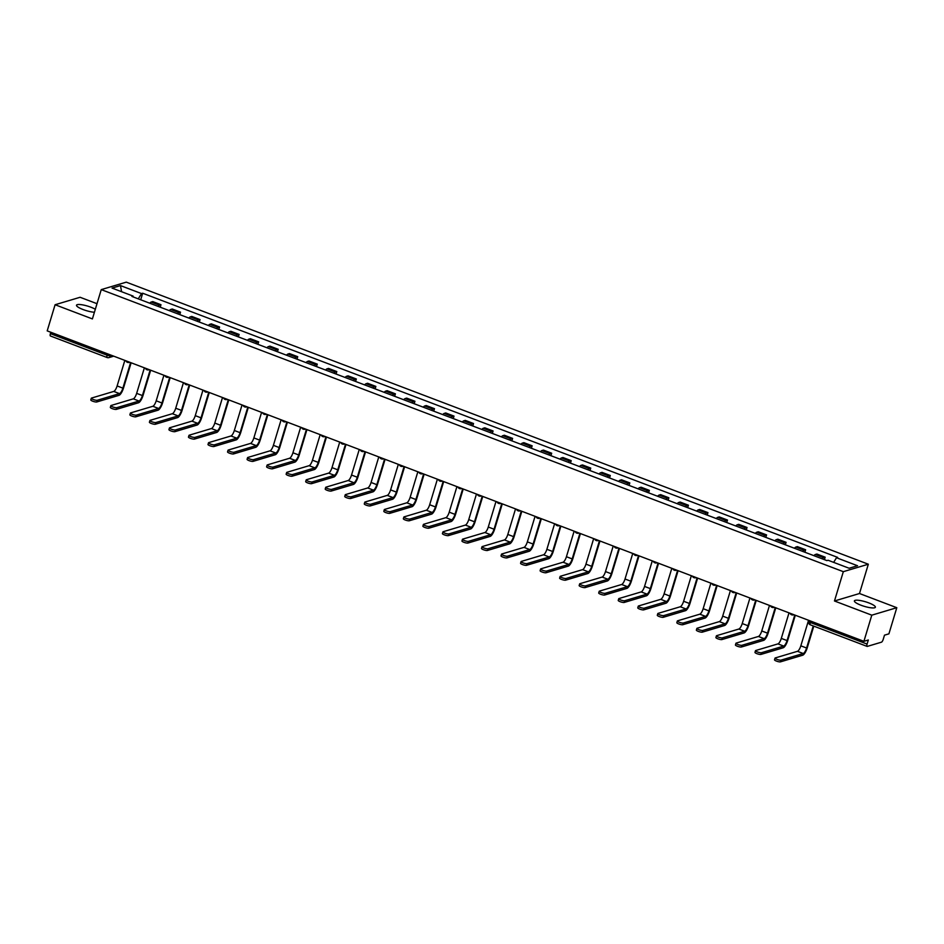 <?xml version="1.0" encoding="UTF-8"?>
<svg xmlns="http://www.w3.org/2000/svg" width="944" height="944" viewBox="0 0 944 944"><rect width="100%" height="100%" fill="white"/><g stroke="black" fill="none" stroke-linecap="round" stroke-linejoin="round"><path stroke-width="1.42" d="M95.332 309.266A10.962 2.36 16.8 0 0 90.907 307.213A10.962 2.36 16.8 0 0 76.511 305.219A10.962 2.36 16.8 0 0 83.107 309.549A10.962 2.36 16.8 0 0 94.424 312.252M860.987 605.222A10.962 2.36 16.8 0 0 875.383 607.228A10.962 2.36 16.8 0 0 868.787 602.897A10.962 2.36 16.8 0 0 854.391 600.891A10.962 2.36 16.8 0 0 860.987 605.222M97.008 303.697L80.098 297.277L55.094 304.735L47.2 330.884L863.902 641.318L871.796 615.169L896.8 607.7L859.488 593.516L868.327 564.217L126.272 282.15L101.256 289.619L843.322 571.675L834.472 600.986L871.796 615.169M896.8 607.7L888.906 633.849L884.481 635.17L883.254 639.253A2.808 0.85 110.8 0 1 881.46 642.18L867.3 646.404A2.808 0.85 110.8 0 1 867.099 646.404L810.365 624.834A2.808 0.85 -69.2 0 1 810.365 622.509L867.088 644.068A2.808 0.85 110.8 0 0 867.099 646.404M55.094 304.735L92.406 318.919L101.256 289.619M50.598 335.97A2.808 0.85 -69.2 0 1 50.398 335.97A2.808 0.85 -69.2 0 1 50.398 333.645L107.12 355.204A2.808 0.602 16.8 0 0 110.625 355.853L111.888 355.475M50.811 332.264L50.398 333.645M867.088 644.068L868.327 639.997L863.902 641.318M822.224 558.824A6.466 1.959 -69.2 0 1 823.64 557.644L825.162 557.184L816.902 554.045L815.368 554.494A6.466 1.959 110.8 0 0 813.952 555.674M824.419 559.65L825.162 557.184M802.683 551.39A6.466 1.959 -69.2 0 1 804.099 550.21L805.633 549.762L797.361 546.611L795.839 547.072A6.466 1.959 110.8 0 0 794.423 548.252M804.878 552.228L805.633 549.762M783.154 543.968A6.466 1.959 -69.2 0 1 784.57 542.788L786.092 542.328L777.832 539.189L776.298 539.649A6.466 1.959 110.8 0 0 774.882 540.829M785.349 544.806L786.092 542.328M763.613 536.546A6.466 1.959 -69.2 0 1 765.029 535.366L766.563 534.906L758.292 531.767L756.769 532.227A6.466 1.959 110.8 0 0 755.353 533.407M765.808 537.384L766.563 534.906M744.084 529.124A6.466 1.959 -69.2 0 1 745.5 527.944L747.023 527.484L738.763 524.345L737.229 524.793A6.466 1.959 110.8 0 0 735.813 525.973M746.279 529.95L747.023 527.484M724.544 521.69A6.466 1.959 -69.2 0 1 725.96 520.51L727.494 520.061L719.222 516.911L717.7 517.371A6.466 1.959 110.8 0 0 716.284 518.551M726.738 522.528L727.494 520.061M705.015 514.268A6.466 1.959 -69.2 0 1 706.431 513.088L707.953 512.627L699.693 509.489L698.159 509.949A6.466 1.959 110.8 0 0 696.743 511.129M707.209 515.105L707.953 512.627M685.474 506.845A6.466 1.959 -69.2 0 1 686.89 505.665L688.424 505.205L680.152 502.066L678.63 502.527A6.466 1.959 110.8 0 0 677.214 503.707M687.669 507.683L688.424 505.205M665.945 499.423A6.466 1.959 -69.2 0 1 667.361 498.243L668.883 497.783L660.623 494.644L659.101 495.093A6.466 1.959 110.8 0 0 657.673 496.273M668.14 500.249L668.883 497.783M646.404 491.989A6.466 1.959 -69.2 0 1 647.82 490.809L649.354 490.361L641.082 487.21L639.56 487.67A6.466 1.959 110.8 0 0 638.144 488.85M648.599 492.827L649.354 490.361M626.875 484.567A6.466 1.959 -69.2 0 1 628.291 483.387L629.813 482.927L621.553 479.788L620.031 480.248A6.466 1.959 110.8 0 0 618.603 481.428M629.07 485.405L629.813 482.927M607.334 477.145A6.466 1.959 -69.2 0 1 608.762 475.965L610.284 475.505L602.012 472.366L600.49 472.826A6.466 1.959 110.8 0 0 599.074 474.006M609.541 477.983L610.284 475.505M587.805 469.723A6.466 1.959 -69.2 0 1 589.221 468.543L590.743 468.082L582.483 464.944L580.961 465.392A6.466 1.959 110.8 0 0 579.533 466.572M590 470.549L590.743 468.082M568.264 462.289A6.466 1.959 -69.2 0 1 569.692 461.109L571.214 460.66L562.943 457.51L561.42 457.97A6.466 1.959 110.8 0 0 560.004 459.15M570.471 463.126L571.214 460.66M548.735 454.866A6.466 1.959 -69.2 0 1 550.151 453.686L551.674 453.226L543.414 450.087L541.891 450.548A6.466 1.959 110.8 0 0 540.475 451.728M550.93 455.704L551.674 453.226M529.195 447.444A6.466 1.959 -69.2 0 1 530.622 446.264L532.145 445.804L523.885 442.665L522.351 443.125A6.466 1.959 110.8 0 0 520.935 444.305M531.401 448.282L532.145 445.804M509.666 440.022A6.466 1.959 -69.2 0 1 511.082 438.83L512.604 438.382L504.344 435.243L502.822 435.691A6.466 1.959 110.8 0 0 501.406 436.871M511.86 440.848L512.604 438.382M490.137 432.588A6.466 1.959 -69.2 0 1 491.553 431.408L493.075 430.96L484.815 427.809L483.281 428.269A6.466 1.959 110.8 0 0 481.865 429.449M492.331 433.426L493.075 430.96M470.596 425.166A6.466 1.959 -69.2 0 1 472.012 423.986L473.534 423.526L465.274 420.387L463.752 420.847A6.466 1.959 110.8 0 0 462.336 422.027M472.791 426.004L473.534 423.526M451.067 417.744A6.466 1.959 -69.2 0 1 452.483 416.564L454.005 416.103L445.745 412.965L444.211 413.425A6.466 1.959 110.8 0 0 442.795 414.605M453.262 418.581L454.005 416.103M431.526 410.321A6.466 1.959 -69.2 0 1 432.942 409.13L434.476 408.681L426.204 405.542L424.682 405.991A6.466 1.959 110.8 0 0 423.266 407.171M433.721 411.147L434.476 408.681M411.997 402.887A6.466 1.959 -69.2 0 1 413.413 401.707L414.935 401.259L406.675 398.108L405.141 398.569A6.466 1.959 110.8 0 0 403.725 399.749M414.192 403.725L414.935 401.259M392.456 395.465A6.466 1.959 -69.2 0 1 393.872 394.285L395.406 393.825L387.134 390.686L385.612 391.146A6.466 1.959 110.8 0 0 384.196 392.326M394.651 396.303L395.406 393.825M372.927 388.043A6.466 1.959 -69.2 0 1 374.343 386.863L375.865 386.403L367.605 383.264L366.071 383.724A6.466 1.959 110.8 0 0 364.655 384.904M375.122 388.881L375.865 386.403M353.386 380.621A6.466 1.959 -69.2 0 1 354.802 379.429L356.336 378.981L348.065 375.842L346.542 376.29A6.466 1.959 110.8 0 0 345.126 377.47M355.581 381.447L356.336 378.981M333.857 373.187A6.466 1.959 -69.2 0 1 335.273 372.007L336.796 371.558L328.536 368.408L327.002 368.868A6.466 1.959 110.8 0 0 325.586 370.048M336.052 374.025L336.796 371.558M314.317 365.765A6.466 1.959 -69.2 0 1 315.733 364.585L317.267 364.124L308.995 360.986L307.473 361.446A6.466 1.959 110.8 0 0 306.057 362.626M316.511 366.602L317.267 364.124M294.788 358.342A6.466 1.959 -69.2 0 1 296.204 357.162L297.726 356.702L289.466 353.563L287.944 354.024A6.466 1.959 110.8 0 0 286.516 355.204M296.982 359.18L297.726 356.702M275.247 350.92A6.466 1.959 -69.2 0 1 276.663 349.728L278.197 349.28L269.925 346.141L268.403 346.59A6.466 1.959 110.8 0 0 266.987 347.77M277.442 351.746L278.197 349.28M255.718 343.486A6.466 1.959 -69.2 0 1 257.134 342.306L258.656 341.858L250.396 338.707L248.874 339.167A6.466 1.959 110.8 0 0 247.446 340.347M257.913 344.324L258.656 341.858M236.177 336.064A6.466 1.959 -69.2 0 1 237.605 334.884L239.127 334.424L230.855 331.285L229.333 331.745A6.466 1.959 110.8 0 0 227.917 332.925M238.384 336.902L239.127 334.424M216.648 328.642A6.466 1.959 -69.2 0 1 218.064 327.462L219.586 327.002L211.326 323.863L209.804 324.311A6.466 1.959 110.8 0 0 208.376 325.503M218.843 329.48L219.586 327.002M197.107 321.22A6.466 1.959 -69.2 0 1 198.535 320.028L200.057 319.579L191.785 316.441L190.263 316.889A6.466 1.959 110.8 0 0 188.847 318.069M199.314 322.046L200.057 319.579M177.578 313.786A6.466 1.959 -69.2 0 1 178.994 312.606L180.516 312.157L172.256 309.007L170.734 309.467A6.466 1.959 110.8 0 0 169.318 310.647M179.773 314.623L180.516 312.157M158.037 306.363A6.466 1.959 -69.2 0 1 159.465 305.183L160.987 304.723L152.727 301.584L151.193 302.045A6.466 1.959 110.8 0 0 149.777 303.225M160.244 307.201L160.987 304.723M833.646 562.364L836.49 557.739L857.53 565.739L849.116 568.253L828.089 560.252L826.909 560.606L131.924 296.44L133.104 296.086L112.065 288.097L120.466 285.584L141.506 293.584L138.272 298.847M836.49 557.739L837.658 557.397L142.686 293.23L141.506 293.584M868.327 564.217L843.322 571.675M859.488 593.516L834.472 600.986M140.703 299.779L142.686 293.23M133.175 296.912L133.104 296.086M121.587 291.708L120.466 285.584M813.787 626.143L807.238 647.82A7.104 2.148 -69.2 0 1 802.719 655.207L780.476 661.85A3.233 0.696 -163.2 0 1 776.912 661.26A3.233 0.696 -163.2 0 1 774.505 659.821L775.024 658.11A3.233 0.696 16.8 0 0 777.431 659.549A3.233 0.696 16.8 0 0 780.995 660.139L803.226 653.508A5.275 1.593 110.8 0 0 806.589 648.021L813.256 625.931M808.548 620.279L800.831 645.826A5.275 1.593 110.8 0 1 797.468 651.313L775.236 657.944A3.233 0.696 16.8 0 0 775.024 658.11M795.308 615.24L787.709 640.398A7.104 2.148 -69.2 0 1 783.178 647.785L760.947 654.416A3.233 0.696 -163.2 0 1 757.383 653.838A3.233 0.696 -163.2 0 1 754.976 652.398L755.483 650.687A3.233 0.696 16.8 0 0 757.902 652.127A3.233 0.696 16.8 0 0 761.466 652.717L783.697 646.074A5.275 1.593 110.8 0 0 787.06 640.587L794.777 615.04M789.007 612.857L781.302 638.404A5.275 1.593 110.8 0 1 777.939 643.891L755.707 650.522A3.233 0.696 16.8 0 0 755.483 650.687M775.767 607.818L768.18 632.976A7.104 2.148 -69.2 0 1 763.649 640.362L741.418 646.994A3.233 0.696 -163.2 0 1 737.842 646.416A3.233 0.696 -163.2 0 1 735.435 644.964L735.954 643.253A3.233 0.696 16.8 0 0 738.361 644.705A3.233 0.696 16.8 0 0 741.925 645.283L764.156 638.651A5.275 1.593 110.8 0 0 767.519 633.164L775.236 607.617M769.478 605.423L761.761 630.97A5.275 1.593 110.8 0 1 758.398 636.468L736.167 643.1A3.233 0.696 16.8 0 0 735.954 643.253M756.238 600.396L748.639 625.542A7.104 2.148 -69.2 0 1 744.108 632.94L721.877 639.572A3.233 0.696 -163.2 0 1 718.313 638.982A3.233 0.696 -163.2 0 1 715.906 637.542L716.413 635.831A3.233 0.696 16.8 0 0 718.832 637.283A3.233 0.696 16.8 0 0 722.396 637.861L744.627 631.229A5.275 1.593 110.8 0 0 747.99 625.742L755.707 600.195M749.937 598L742.232 623.547A5.275 1.593 110.8 0 1 738.869 629.034L716.638 635.678A3.233 0.696 16.8 0 0 716.413 635.831M736.698 592.974L729.11 618.119A7.104 2.148 -69.2 0 1 724.579 625.506L702.348 632.15A3.233 0.696 -163.2 0 1 698.784 631.56A3.233 0.696 -163.2 0 1 696.365 630.12L696.884 628.409A3.233 0.696 16.8 0 0 699.292 629.849A3.233 0.696 16.8 0 0 702.855 630.439L725.086 623.807A5.275 1.593 110.8 0 0 728.449 618.32L736.167 592.773M730.408 590.578L722.691 616.125A5.275 1.593 110.8 0 1 719.328 621.612L697.097 628.244A3.233 0.696 16.8 0 0 696.884 628.409M717.169 585.54L709.569 610.697A7.104 2.148 -69.2 0 1 705.038 618.084L682.807 624.716A3.233 0.696 -163.2 0 1 679.243 624.137A3.233 0.696 -163.2 0 1 676.836 622.686L677.344 620.987A3.233 0.696 16.8 0 0 679.763 622.426A3.233 0.696 16.8 0 0 683.326 623.016L705.557 616.373A5.275 1.593 110.8 0 0 708.92 610.886L716.638 585.339M710.879 583.156L703.162 608.703A5.275 1.593 110.8 0 1 699.799 614.19L677.568 620.822A3.233 0.696 16.8 0 0 677.344 620.987M697.628 578.117L690.04 603.275A7.104 2.148 -69.2 0 1 685.509 610.662L663.278 617.293A3.233 0.696 -163.2 0 1 659.714 616.715A3.233 0.696 -163.2 0 1 657.295 615.264L657.815 613.553A3.233 0.696 16.8 0 0 660.222 615.004A3.233 0.696 16.8 0 0 663.785 615.582L686.028 608.951A5.275 1.593 110.8 0 0 689.391 603.464L697.097 577.917M691.338 575.722L683.621 601.269A5.275 1.593 110.8 0 1 680.258 606.768L658.027 613.399A3.233 0.696 16.8 0 0 657.815 613.553M678.099 570.695L670.5 595.841A7.104 2.148 -69.2 0 1 665.968 603.24L643.737 609.871A3.233 0.696 -163.2 0 1 640.174 609.281A3.233 0.696 -163.2 0 1 637.766 607.842L638.286 606.131A3.233 0.696 16.8 0 0 640.693 607.582A3.233 0.696 16.8 0 0 644.256 608.16L666.488 601.529A5.275 1.593 110.8 0 0 669.851 596.042L677.568 570.495M671.809 568.3L664.092 593.847A5.275 1.593 110.8 0 1 660.729 599.334L638.498 605.977A3.233 0.696 16.8 0 0 638.286 606.131M658.558 563.273L650.971 588.419A7.104 2.148 -69.2 0 1 646.439 595.806L624.208 602.449A3.233 0.696 -163.2 0 1 620.645 601.859A3.233 0.696 -163.2 0 1 618.226 600.419L618.745 598.708A3.233 0.696 16.8 0 0 621.152 600.148A3.233 0.696 16.8 0 0 624.716 600.738L646.959 594.106A5.275 1.593 110.8 0 0 650.322 588.619L658.027 563.061M652.269 560.878L644.551 586.425A5.275 1.593 110.8 0 1 641.188 591.912L618.957 598.543A3.233 0.696 16.8 0 0 618.745 598.708M639.029 555.839L631.43 580.997A7.104 2.148 -69.2 0 1 626.899 588.383L604.667 595.015A3.233 0.696 -163.2 0 1 601.104 594.437A3.233 0.696 -163.2 0 1 598.697 592.985L599.216 591.286A3.233 0.696 16.8 0 0 601.623 592.726A3.233 0.696 16.8 0 0 605.187 593.316L627.418 586.672A5.275 1.593 110.8 0 0 630.781 581.185L638.498 555.638M632.74 553.455L625.022 579.002A5.275 1.593 110.8 0 1 621.659 584.489L599.428 591.121A3.233 0.696 16.8 0 0 599.216 591.286M619.488 548.417L611.901 573.574A7.104 2.148 -69.2 0 1 607.37 580.961L585.138 587.593A3.233 0.696 -163.2 0 1 581.575 587.015A3.233 0.696 -163.2 0 1 579.156 585.563L579.675 583.852A3.233 0.696 16.8 0 0 582.082 585.304A3.233 0.696 16.8 0 0 585.646 585.882L607.889 579.25A5.275 1.593 110.8 0 0 611.252 573.763L618.957 548.216M613.199 546.021L605.493 571.568A5.275 1.593 110.8 0 1 602.119 577.067L579.887 583.699A3.233 0.696 16.8 0 0 579.675 583.852M599.959 540.995L592.36 566.14A7.104 2.148 -69.2 0 1 587.829 573.539L565.598 580.171A3.233 0.696 -163.2 0 1 562.034 579.581A3.233 0.696 -163.2 0 1 559.627 578.141L560.146 576.43A3.233 0.696 16.8 0 0 562.553 577.881A3.233 0.696 16.8 0 0 566.117 578.46L588.348 571.828A5.275 1.593 110.8 0 0 591.711 566.341L599.428 540.794M593.67 538.599L585.953 564.146A5.275 1.593 110.8 0 1 582.59 569.633L560.358 576.277A3.233 0.696 16.8 0 0 560.146 576.43M580.418 533.572L572.831 558.718A7.104 2.148 -69.2 0 1 568.3 566.105L546.069 572.748A3.233 0.696 -163.2 0 1 542.505 572.158A3.233 0.696 -163.2 0 1 540.086 570.719L540.605 569.008A3.233 0.696 16.8 0 0 543.012 570.447A3.233 0.696 16.8 0 0 546.588 571.037L568.819 564.406A5.275 1.593 110.8 0 0 572.182 558.919L579.887 533.36M574.129 531.177L566.424 556.724A5.275 1.593 110.8 0 1 563.061 562.211L540.818 568.843A3.233 0.696 16.8 0 0 540.605 569.008M560.889 526.138L553.29 551.296A7.104 2.148 -69.2 0 1 548.759 558.683L526.528 565.314A3.233 0.696 -163.2 0 1 522.964 564.736A3.233 0.696 -163.2 0 1 520.557 563.285L521.076 561.586A3.233 0.696 16.8 0 0 523.483 563.025A3.233 0.696 16.8 0 0 527.047 563.615L549.278 556.972A5.275 1.593 110.8 0 0 552.641 551.485L560.358 525.938M554.6 523.755L546.883 549.302A5.275 1.593 110.8 0 1 543.52 554.789L521.289 561.42A3.233 0.696 16.8 0 0 521.076 561.586M541.349 518.716L533.761 543.874A7.104 2.148 -69.2 0 1 529.23 551.261L506.999 557.892A3.233 0.696 -163.2 0 1 503.435 557.314A3.233 0.696 -163.2 0 1 501.028 555.863L501.535 554.152A3.233 0.696 16.8 0 0 503.954 555.603A3.233 0.696 16.8 0 0 507.518 556.181L529.749 549.55A5.275 1.593 110.8 0 0 533.112 544.063L540.818 518.516M535.059 516.321L527.354 541.868A5.275 1.593 110.8 0 1 523.991 547.367L501.748 553.998A3.233 0.696 16.8 0 0 501.535 554.152M521.82 511.294L514.22 536.44A7.104 2.148 -69.2 0 1 509.701 543.838L487.458 550.47A3.233 0.696 -163.2 0 1 483.894 549.88A3.233 0.696 -163.2 0 1 481.487 548.44L482.006 546.729A3.233 0.696 16.8 0 0 484.414 548.181A3.233 0.696 16.8 0 0 487.977 548.759L510.208 542.127A5.275 1.593 110.8 0 0 513.571 536.64L521.289 511.093M515.53 508.899L507.813 534.446A5.275 1.593 110.8 0 1 504.45 539.933L482.219 546.576A3.233 0.696 16.8 0 0 482.006 546.729M502.279 503.872L494.691 529.018A7.104 2.148 -69.2 0 1 490.16 536.404L467.929 543.048A3.233 0.696 -163.2 0 1 464.365 542.458A3.233 0.696 -163.2 0 1 461.958 541.018L462.466 539.307A3.233 0.696 16.8 0 0 464.885 540.747A3.233 0.696 16.8 0 0 468.448 541.337L490.679 534.705A5.275 1.593 110.8 0 0 494.042 529.218L501.748 503.659M495.989 501.476L488.284 527.023A5.275 1.593 110.8 0 1 484.921 532.51L462.678 539.142A3.233 0.696 16.8 0 0 462.466 539.307M482.75 496.438L475.151 521.595A7.104 2.148 -69.2 0 1 470.631 528.982L448.388 535.614A3.233 0.696 -163.2 0 1 444.825 535.036A3.233 0.696 -163.2 0 1 442.417 533.584L442.937 531.885A3.233 0.696 16.8 0 0 445.344 533.325A3.233 0.696 16.8 0 0 448.907 533.915L471.139 527.271A5.275 1.593 110.8 0 0 474.502 521.784L482.219 496.237M476.46 494.054L468.743 519.601A5.275 1.593 110.8 0 1 465.38 525.088L443.149 531.72A3.233 0.696 16.8 0 0 442.937 531.885M463.221 489.016L455.622 514.173A7.104 2.148 -69.2 0 1 451.09 521.56L428.859 528.192A3.233 0.696 -163.2 0 1 425.296 527.613A3.233 0.696 -163.2 0 1 422.888 526.162L423.396 524.451A3.233 0.696 16.8 0 0 425.815 525.902A3.233 0.696 16.8 0 0 429.378 526.481L451.61 519.849A5.275 1.593 110.8 0 0 454.973 514.362L462.69 488.815M456.92 486.62L449.214 512.167A5.275 1.593 110.8 0 1 445.851 517.666L423.62 524.298A3.233 0.696 16.8 0 0 423.396 524.451M443.68 481.593L436.093 506.739A7.104 2.148 -69.2 0 1 431.561 514.138L409.318 520.769A3.233 0.696 -163.2 0 1 405.755 520.179A3.233 0.696 -163.2 0 1 403.348 518.74L403.867 517.029A3.233 0.696 16.8 0 0 406.274 518.48A3.233 0.696 16.8 0 0 409.838 519.058L432.069 512.427A5.275 1.593 110.8 0 0 435.432 506.94L443.149 481.393M437.391 479.198L429.673 504.745A5.275 1.593 110.8 0 1 426.31 510.232L404.079 516.875A3.233 0.696 16.8 0 0 403.867 517.029M424.151 474.171L416.552 499.317A7.104 2.148 -69.2 0 1 412.021 506.704L389.789 513.347A3.233 0.696 -163.2 0 1 386.226 512.757A3.233 0.696 -163.2 0 1 383.819 511.318L384.326 509.607A3.233 0.696 16.8 0 0 386.745 511.046A3.233 0.696 16.8 0 0 390.309 511.636L412.54 505.005A5.275 1.593 110.8 0 0 415.903 499.518L423.62 473.959M417.85 471.776L410.144 497.323A5.275 1.593 110.8 0 1 406.781 502.81L384.55 509.441A3.233 0.696 16.8 0 0 384.326 509.607M404.61 466.737L397.023 491.895A7.104 2.148 -69.2 0 1 392.492 499.282L370.26 505.913A3.233 0.696 -163.2 0 1 366.685 505.335A3.233 0.696 -163.2 0 1 364.278 503.884L364.797 502.184A3.233 0.696 16.8 0 0 367.204 503.624A3.233 0.696 16.8 0 0 370.768 504.214L392.999 497.571A5.275 1.593 110.8 0 0 396.362 492.084L404.079 466.537M398.321 464.354L390.604 489.901A5.275 1.593 110.8 0 1 387.241 495.388L365.009 502.019A3.233 0.696 16.8 0 0 364.797 502.184M385.081 459.315L377.482 484.473A7.104 2.148 -69.2 0 1 372.951 491.859L350.72 498.491A3.233 0.696 -163.2 0 1 347.156 497.913A3.233 0.696 -163.2 0 1 344.749 496.461L345.256 494.75A3.233 0.696 16.8 0 0 347.675 496.202A3.233 0.696 16.8 0 0 351.239 496.78L373.47 490.148A5.275 1.593 110.8 0 0 376.833 484.661L384.55 459.114M378.78 456.92L371.075 482.467A5.275 1.593 110.8 0 1 367.712 487.965L345.48 494.597A3.233 0.696 16.8 0 0 345.256 494.75M365.54 451.893L357.953 477.039A7.104 2.148 -69.2 0 1 353.422 484.437L331.191 491.069A3.233 0.696 -163.2 0 1 327.627 490.479A3.233 0.696 -163.2 0 1 325.208 489.039L325.727 487.328A3.233 0.696 16.8 0 0 328.134 488.78A3.233 0.696 16.8 0 0 331.698 489.358L353.929 482.726A5.275 1.593 110.8 0 0 357.304 477.239L365.009 451.692M359.251 449.497L351.534 475.044A5.275 1.593 110.8 0 1 348.171 480.531L325.94 487.175A3.233 0.696 16.8 0 0 325.727 487.328M346.011 444.471L338.412 469.616A7.104 2.148 -69.2 0 1 333.881 477.003L311.65 483.647A3.233 0.696 -163.2 0 1 308.086 483.057A3.233 0.696 -163.2 0 1 305.679 481.617L306.186 479.906A3.233 0.696 16.8 0 0 308.605 481.346A3.233 0.696 16.8 0 0 312.169 481.936L334.4 475.304A5.275 1.593 110.8 0 0 337.763 469.805L345.48 444.258M339.722 442.075L332.005 467.622A5.275 1.593 110.8 0 1 328.642 473.109L306.411 479.741A3.233 0.696 16.8 0 0 306.186 479.906M326.471 437.037L318.883 462.194A7.104 2.148 -69.2 0 1 314.352 469.581L292.121 476.213A3.233 0.696 -163.2 0 1 288.557 475.634A3.233 0.696 -163.2 0 1 286.138 474.183L286.657 472.484A3.233 0.696 16.8 0 0 289.065 473.923A3.233 0.696 16.8 0 0 292.628 474.513L314.871 467.87A5.275 1.593 110.8 0 0 318.234 462.383L325.94 436.836M320.181 434.653L312.464 460.2A5.275 1.593 110.8 0 1 309.101 465.687L286.87 472.319A3.233 0.696 16.8 0 0 286.657 472.484M306.942 429.614L299.342 454.772A7.104 2.148 -69.2 0 1 294.811 462.159L272.58 468.79A3.233 0.696 -163.2 0 1 269.016 468.212A3.233 0.696 -163.2 0 1 266.609 466.761L267.128 465.05A3.233 0.696 16.8 0 0 269.536 466.501A3.233 0.696 16.8 0 0 273.099 467.079L295.33 460.448A5.275 1.593 110.8 0 0 298.693 454.961L306.411 429.414M300.652 427.219L292.935 452.766A5.275 1.593 110.8 0 1 289.572 458.253L267.341 464.896A3.233 0.696 16.8 0 0 267.128 465.05M287.401 422.192L279.813 447.338A7.104 2.148 -69.2 0 1 275.282 454.737L253.051 461.368A3.233 0.696 -163.2 0 1 249.487 460.778A3.233 0.696 -163.2 0 1 247.068 459.339L247.588 457.628A3.233 0.696 16.8 0 0 249.995 459.079A3.233 0.696 16.8 0 0 253.558 459.657L275.801 453.026A5.275 1.593 110.8 0 0 279.164 447.539L286.87 421.992M281.111 419.797L273.394 445.344A5.275 1.593 110.8 0 1 270.031 450.831L247.8 457.474A3.233 0.696 16.8 0 0 247.588 457.628M267.872 414.77L260.273 439.916A7.104 2.148 -69.2 0 1 255.741 447.303L233.51 453.946A3.233 0.696 -163.2 0 1 229.947 453.356A3.233 0.696 -163.2 0 1 227.539 451.916L228.059 450.205A3.233 0.696 16.8 0 0 230.466 451.645A3.233 0.696 16.8 0 0 234.029 452.235L256.261 445.603A5.275 1.593 110.8 0 0 259.624 440.105L267.341 414.558M261.582 412.375L253.865 437.922A5.275 1.593 110.8 0 1 250.502 443.409L228.271 450.04A3.233 0.696 16.8 0 0 228.059 450.205M248.331 407.336L240.744 432.494A7.104 2.148 -69.2 0 1 236.212 439.88L213.981 446.512A3.233 0.696 -163.2 0 1 210.418 445.934A3.233 0.696 -163.2 0 1 207.999 444.482L208.518 442.783A3.233 0.696 16.8 0 0 210.925 444.223A3.233 0.696 16.8 0 0 214.489 444.813L236.732 438.169A5.275 1.593 110.8 0 0 240.095 432.682L247.8 407.135M242.042 404.952L234.336 430.499A5.275 1.593 110.8 0 1 230.961 435.986L208.73 442.618A3.233 0.696 16.8 0 0 208.518 442.783M228.802 399.914L221.203 425.071A7.104 2.148 -69.2 0 1 216.672 432.458L194.44 439.09A3.233 0.696 -163.2 0 1 190.877 438.512A3.233 0.696 -163.2 0 1 188.47 437.06L188.989 435.349A3.233 0.696 16.8 0 0 191.396 436.801A3.233 0.696 16.8 0 0 194.96 437.379L217.191 430.747A5.275 1.593 110.8 0 0 220.554 425.26L228.271 399.713M222.513 397.518L214.795 423.065A5.275 1.593 110.8 0 1 211.432 428.552L189.201 435.196A3.233 0.696 16.8 0 0 188.989 435.349M209.261 392.492L201.674 417.637A7.104 2.148 -69.2 0 1 197.143 425.036L174.911 431.668A3.233 0.696 -163.2 0 1 171.348 431.078A3.233 0.696 -163.2 0 1 168.929 429.638L169.448 427.927A3.233 0.696 16.8 0 0 171.855 429.378A3.233 0.696 16.8 0 0 175.431 429.957L197.662 423.325A5.275 1.593 110.8 0 0 201.025 417.838L208.73 392.291M202.972 390.096L195.266 415.643A5.275 1.593 110.8 0 1 191.903 421.13L169.66 427.774A3.233 0.696 16.8 0 0 169.448 427.927M189.732 385.069L182.133 410.215A7.104 2.148 -69.2 0 1 177.614 417.602L155.371 424.245A3.233 0.696 -163.2 0 1 151.807 423.655A3.233 0.696 -163.2 0 1 149.4 422.216L149.919 420.505A3.233 0.696 16.8 0 0 152.326 421.944A3.233 0.696 16.8 0 0 155.89 422.534L178.121 415.903A5.275 1.593 110.8 0 0 181.484 410.404L189.201 384.857M183.443 382.674L175.726 408.221A5.275 1.593 110.8 0 1 172.363 413.708L150.131 420.34A3.233 0.696 16.8 0 0 149.919 420.505M170.191 377.635L162.604 402.793A7.104 2.148 -69.2 0 1 158.073 410.18L135.842 416.811A3.233 0.696 -163.2 0 1 132.278 416.233A3.233 0.696 -163.2 0 1 129.871 414.782L130.378 413.083A3.233 0.696 16.8 0 0 132.797 414.522A3.233 0.696 16.8 0 0 136.361 415.112L158.592 408.469A5.275 1.593 110.8 0 0 161.955 402.982L169.66 377.435M163.902 375.252L156.197 400.799A5.275 1.593 110.8 0 1 152.834 406.286L130.591 412.917A3.233 0.696 16.8 0 0 130.378 413.083M150.662 370.213L143.063 395.371A7.104 2.148 -69.2 0 1 138.544 402.758L116.301 409.389A3.233 0.696 -163.2 0 1 112.737 408.811A3.233 0.696 -163.2 0 1 110.33 407.36L110.849 405.649A3.233 0.696 16.8 0 0 113.256 407.1A3.233 0.696 16.8 0 0 116.82 407.678L139.051 401.047A5.275 1.593 110.8 0 0 142.414 395.56L150.131 370.013M144.373 367.818L136.656 393.365A5.275 1.593 110.8 0 1 133.293 398.852L111.062 405.495A3.233 0.696 16.8 0 0 110.849 405.649M131.122 362.791L123.534 387.937A7.104 2.148 -69.2 0 1 119.003 395.335L96.772 401.967A3.233 0.696 -163.2 0 1 93.208 401.377A3.233 0.696 -163.2 0 1 90.801 399.937L91.308 398.226A3.233 0.696 16.8 0 0 93.727 399.678A3.233 0.696 16.8 0 0 97.291 400.256L119.522 393.624A5.275 1.593 110.8 0 0 122.885 388.137L130.591 362.59M124.832 360.396L117.127 385.943A5.275 1.593 110.8 0 1 113.764 391.43L91.521 398.073A3.233 0.696 16.8 0 0 91.308 398.226M110.861 355.086L110.625 355.853A2.808 2.608 -106.6 0 1 107.333 357.528A2.808 0.85 -69.2 0 1 107.12 357.528A2.808 0.85 -69.2 0 1 107.12 355.204L107.533 353.823M170.734 309.467L178.994 312.606M190.263 316.889L198.535 320.028M209.804 324.311L218.064 327.462M229.333 331.745L237.605 334.884M248.874 339.167L257.134 342.306M268.403 346.59L276.663 349.728M287.944 354.024L296.204 357.162M307.473 361.446L315.733 364.585M327.002 368.868L335.273 372.007M346.542 376.29L354.802 379.429M366.071 383.724L374.343 386.863M385.612 391.146L393.872 394.285M405.141 398.569L413.413 401.707M424.682 405.991L432.942 409.13M444.211 413.425L452.483 416.564M463.752 420.847L472.012 423.986M483.281 428.269L491.553 431.408M502.822 435.691L511.082 438.83M522.351 443.125L530.622 446.264M541.891 450.548L550.151 453.686M561.42 457.97L569.692 461.109M580.961 465.392L589.221 468.543M600.49 472.826L608.762 475.965M620.031 480.248L628.291 483.387M639.56 487.67L647.82 490.809M659.101 495.093L667.361 498.243M678.63 502.527L686.89 505.665M698.159 509.949L706.431 513.088M717.7 517.371L725.96 520.51M737.229 524.793L745.5 527.944M756.769 532.227L765.029 535.366M776.298 539.649L784.57 542.788M795.839 547.072L804.099 550.21M815.368 554.494L823.64 557.644M151.193 302.045L159.465 305.183M793.833 614.686A2.808 2.608 73.4 0 1 791.827 614.78M774.304 607.263A2.808 2.608 73.4 0 1 772.298 607.358M754.763 599.841A2.808 2.608 73.4 0 1 752.769 599.936M735.234 592.407A2.808 2.608 73.4 0 1 733.228 592.513M715.694 584.985A2.808 2.608 73.4 0 1 713.699 585.079M696.165 577.563A2.808 2.608 73.4 0 1 694.159 577.657M676.624 570.141A2.808 2.608 73.4 0 1 674.63 570.235M657.095 562.707A2.808 2.608 73.4 0 1 655.089 562.813M637.566 555.284A2.808 2.608 73.4 0 1 635.56 555.379M618.025 547.862A2.808 2.608 73.4 0 1 616.019 547.957M598.496 540.44A2.808 2.608 73.4 0 1 596.49 540.534M578.955 533.006A2.808 2.608 73.4 0 1 576.949 533.112M559.426 525.584A2.808 2.608 73.4 0 1 557.42 525.678M539.885 518.162A2.808 2.608 73.4 0 1 537.879 518.256M520.356 510.739A2.808 2.608 73.4 0 1 518.35 510.834M500.816 503.305A2.808 2.608 73.4 0 1 498.81 503.412M481.287 495.883A2.808 2.608 73.4 0 1 479.281 495.978M461.746 488.461A2.808 2.608 73.4 0 1 459.74 488.555M442.217 481.039A2.808 2.608 73.4 0 1 440.211 481.133M422.676 473.605A2.808 2.608 73.4 0 1 420.67 473.711M403.147 466.183A2.808 2.608 73.4 0 1 401.141 466.277M383.606 458.76A2.808 2.608 73.4 0 1 381.612 458.855M364.077 451.338A2.808 2.608 73.4 0 1 362.071 451.433M344.536 443.904A2.808 2.608 73.4 0 1 342.542 444.01M325.007 436.482A2.808 2.608 73.4 0 1 323.001 436.576M305.467 429.06A2.808 2.608 73.4 0 1 303.472 429.154M285.938 421.638A2.808 2.608 73.4 0 1 283.932 421.732M266.409 414.204A2.808 2.608 73.4 0 1 264.403 414.31M246.868 406.781A2.808 2.608 73.4 0 1 244.862 406.876M227.339 399.359A2.808 2.608 73.4 0 1 225.333 399.454M207.798 391.937A2.808 2.608 73.4 0 1 205.792 392.031M188.269 384.503A2.808 2.608 73.4 0 1 186.263 384.609M168.728 377.081A2.808 2.608 73.4 0 1 166.722 377.175M149.199 369.659A2.808 2.608 73.4 0 1 147.193 369.753M129.658 362.236A2.808 2.608 73.4 0 1 127.652 362.331M808.866 621.258A2.808 0.602 16.8 0 0 808.678 621.4A2.808 0.602 16.8 0 0 810.365 622.509L810.778 621.128M810.577 624.834A2.808 0.85 -69.2 0 1 810.365 624.834A2.808 2.808 0 0 1 808.678 621.4L808.961 620.432M780.995 660.139L780.476 661.85M800.831 645.826L806.589 648.021M797.468 651.313L803.226 653.508M761.466 652.717L760.947 654.416M781.302 638.404L787.06 640.587M777.939 643.891L783.697 646.074M741.925 645.283L741.418 646.994M761.761 630.97L767.519 633.164M758.398 636.468L764.156 638.651M722.396 637.861L721.877 639.572M742.232 623.547L747.99 625.742M738.869 629.034L744.627 631.229M702.855 630.439L702.348 632.15M722.691 616.125L728.449 618.32M719.328 621.612L725.086 623.807M683.326 623.016L682.807 624.716M703.162 608.703L708.92 610.886M699.799 614.19L705.557 616.373M663.785 615.582L663.278 617.293M683.621 601.269L689.391 603.464M680.258 606.768L686.028 608.951M644.256 608.16L643.737 609.871M664.092 593.847L669.851 596.042M660.729 599.334L666.488 601.529M624.716 600.738L624.208 602.449M644.551 586.425L650.322 588.619M641.188 591.912L646.959 594.106M605.187 593.316L604.667 595.015M625.022 579.002L630.781 581.185M621.659 584.489L627.418 586.672M585.646 585.882L585.138 587.593M605.493 571.568L611.252 573.763M602.119 577.067L607.889 579.25M566.117 578.46L565.598 580.171M585.953 564.146L591.711 566.341M582.59 569.633L588.348 571.828M546.588 571.037L546.069 572.748M566.424 556.724L572.182 558.919M563.061 562.211L568.819 564.406M527.047 563.615L526.528 565.314M546.883 549.302L552.641 551.485M543.52 554.789L549.278 556.972M507.518 556.181L506.999 557.892M527.354 541.868L533.112 544.063M523.991 547.367L529.749 549.55M487.977 548.759L487.458 550.47M507.813 534.446L513.571 536.64M504.45 539.933L510.208 542.127M468.448 541.337L467.929 543.048M488.284 527.023L494.042 529.218M484.921 532.51L490.679 534.705M448.907 533.915L448.388 535.614M468.743 519.601L474.502 521.784M465.38 525.088L471.139 527.271M429.378 526.481L428.859 528.192M449.214 512.167L454.973 514.362M445.851 517.666L451.61 519.849M409.838 519.058L409.318 520.769M429.673 504.745L435.432 506.94M426.31 510.232L432.069 512.427M390.309 511.636L389.789 513.347M410.144 497.323L415.903 499.518M406.781 502.81L412.54 505.005M370.768 504.214L370.26 505.913M390.604 489.901L396.362 492.084M387.241 495.388L392.999 497.571M351.239 496.78L350.72 498.491M371.075 482.467L376.833 484.661M367.712 487.965L373.47 490.148M331.698 489.358L331.191 491.069M351.534 475.044L357.304 477.239M348.171 480.531L353.929 482.726M312.169 481.936L311.65 483.647M332.005 467.622L337.763 469.805M328.642 473.109L334.4 475.304M292.628 474.513L292.121 476.213M312.464 460.2L318.234 462.383M309.101 465.687L314.871 467.87M273.099 467.079L272.58 468.79M292.935 452.766L298.693 454.961M289.572 458.253L295.33 460.448M253.558 459.657L253.051 461.368M273.394 445.344L279.164 447.539M270.031 450.831L275.801 453.026M234.029 452.235L233.51 453.946M253.865 437.922L259.624 440.105M250.502 443.409L256.261 445.603M214.489 444.813L213.981 446.512M234.336 430.499L240.095 432.682M230.961 435.986L236.732 438.169M194.96 437.379L194.44 439.09M214.795 423.065L220.554 425.26M211.432 428.552L217.191 430.747M175.431 429.957L174.911 431.668M195.266 415.643L201.025 417.838M191.903 421.13L197.662 423.325M155.89 422.534L155.371 424.245M175.726 408.221L181.484 410.404M172.363 413.708L178.121 415.903M136.361 415.112L135.842 416.811M156.197 400.799L161.955 402.982M152.834 406.286L158.592 408.469M116.82 407.678L116.301 409.389M136.656 393.365L142.414 395.56M133.293 398.852L139.051 401.047M97.291 400.256L96.772 401.967M117.127 385.943L122.885 388.137M113.764 391.43L119.522 393.624M790.034 613.246A2.808 2.808 0 0 0 793.432 614.851L793.892 614.709M770.493 605.812A2.808 2.808 0 0 0 773.891 607.429L774.363 607.287M750.964 598.39A2.808 2.808 0 0 0 754.362 599.995L754.822 599.865M731.435 590.968A2.808 2.808 0 0 0 734.821 592.572L735.293 592.431M711.894 583.545A2.808 2.808 0 0 0 715.292 585.15L715.764 585.009M692.365 576.111A2.808 2.808 0 0 0 695.752 577.728L696.224 577.586M672.824 568.689A2.808 2.808 0 0 0 676.223 570.294L676.695 570.164M653.295 561.267A2.808 2.808 0 0 0 656.694 562.872L657.154 562.73M633.754 553.845A2.808 2.808 0 0 0 637.153 555.45L637.625 555.308M614.225 546.411A2.808 2.808 0 0 0 617.624 548.027L618.084 547.886M594.685 538.989A2.808 2.808 0 0 0 598.083 540.593L598.555 540.464M575.156 531.566A2.808 2.808 0 0 0 578.554 533.171L579.014 533.03M555.615 524.144A2.808 2.808 0 0 0 559.013 525.749L559.485 525.607M536.086 516.71A2.808 2.808 0 0 0 539.484 518.327L539.944 518.185M516.545 509.288A2.808 2.808 0 0 0 519.943 510.893L520.415 510.763M497.016 501.866A2.808 2.808 0 0 0 500.414 503.471L500.875 503.329M477.475 494.444A2.808 2.808 0 0 0 480.874 496.048L481.346 495.907M457.946 487.01A2.808 2.808 0 0 0 461.345 488.626L461.805 488.485M438.405 479.587A2.808 2.808 0 0 0 441.804 481.192L442.276 481.062M418.876 472.165A2.808 2.808 0 0 0 422.275 473.77L422.735 473.628M399.347 464.743A2.808 2.808 0 0 0 402.734 466.348L403.206 466.206M379.807 457.309A2.808 2.808 0 0 0 383.205 458.926L383.677 458.784M360.278 449.887A2.808 2.808 0 0 0 363.664 451.492L364.136 451.362M340.737 442.465A2.808 2.808 0 0 0 344.135 444.069L344.607 443.928M321.208 435.042A2.808 2.808 0 0 0 324.606 436.647L325.066 436.506M301.667 427.608A2.808 2.808 0 0 0 305.065 429.225L305.537 429.083M282.138 420.186A2.808 2.808 0 0 0 285.536 421.791L285.997 421.661M262.597 412.764A2.808 2.808 0 0 0 265.996 414.369L266.468 414.227M243.068 405.342A2.808 2.808 0 0 0 246.467 406.947L246.927 406.805M223.527 397.908A2.808 2.808 0 0 0 226.926 399.524L227.398 399.383M203.998 390.486A2.808 2.808 0 0 0 207.397 392.09L207.857 391.961M184.458 383.063A2.808 2.808 0 0 0 187.856 384.668L188.328 384.527M164.929 375.641A2.808 2.808 0 0 0 168.327 377.246L168.787 377.104M145.388 368.207A2.808 2.808 0 0 0 148.786 369.824L149.258 369.682M125.859 360.785A2.808 2.808 0 0 0 129.257 362.39L129.717 362.26M113.717 356.171L108.926 357.599A2.808 2.808 0 0 1 107.12 357.528L50.398 335.97"/></g></svg>
